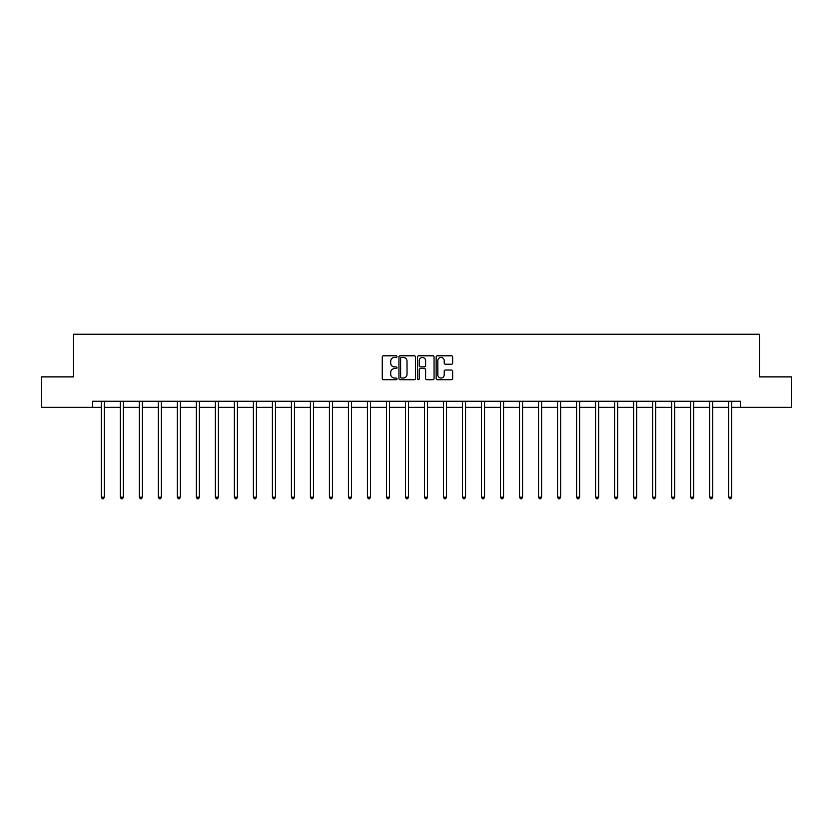 <?xml version="1.0" encoding="UTF-8"?>
<svg xmlns="http://www.w3.org/2000/svg" width="833" height="833" viewBox="0 0 833 833"><rect width="100%" height="100%" fill="white"/><g stroke="black" fill="none" stroke-linecap="round" stroke-linejoin="round"><path stroke-width="1.25" d="M396.997 356.618A0.833 0.833 0 0 0 396.164 355.785L383.461 355.785A1.197 1.197 0 0 0 382.264 356.982L382.264 378.505A1.197 1.197 0 0 0 383.461 379.702L396.164 379.702A0.833 0.833 0 0 0 396.997 378.869A0.833 0.833 0 0 0 396.164 378.026L394.519 378.026A3.832 3.832 0 0 1 390.698 374.204L390.698 372.403A3.832 3.832 0 0 1 394.519 368.582L396.164 368.582A0.833 0.833 0 0 0 396.997 367.738A0.833 0.833 0 0 0 396.164 366.905L394.519 366.905A3.832 3.832 0 0 1 390.698 363.073L390.698 361.283A3.832 3.832 0 0 1 394.519 357.451L396.164 357.451A0.833 0.833 0 0 0 396.997 356.618M451.455 364.219A1.197 1.197 0 0 0 452.652 363.021L452.652 356.982A1.197 1.197 0 0 0 451.455 355.785L437.346 355.785A1.197 1.197 0 0 0 436.148 356.982L436.148 378.505A1.197 1.197 0 0 0 437.346 379.702L451.455 379.702A1.197 1.197 0 0 0 452.652 378.505L452.652 371.216A1.197 1.197 0 0 0 451.455 370.019L445.416 370.019A1.197 1.197 0 0 0 444.218 371.216L444.218 374.829A3.197 3.197 0 0 1 441.021 378.026A3.197 3.197 0 0 1 437.825 374.829L437.825 360.658A3.197 3.197 0 0 1 441.021 357.451A3.197 3.197 0 0 1 444.218 360.658L444.218 363.021A1.197 1.197 0 0 0 445.416 364.219L451.455 364.219M92.525 407.347L41.65 407.347L41.65 376.88L73.512 376.88L73.512 334.231L759.488 334.231L759.488 376.88L791.35 376.88L791.35 407.347L740.475 407.347L740.475 401.256L92.525 401.256L92.525 407.347L101.303 407.347M415.448 356.982A1.197 1.197 0 0 0 414.261 355.785L400.142 355.785A1.197 1.197 0 0 0 398.945 356.982L398.945 378.505A1.197 1.197 0 0 0 400.142 379.702L414.261 379.702A1.197 1.197 0 0 0 415.448 378.505L415.448 356.982M418.739 355.785L432.858 355.785A1.197 1.197 0 0 1 434.055 356.982L434.055 378.505A1.197 1.197 0 0 1 432.858 379.702L426.819 379.702A1.197 1.197 0 0 1 425.621 378.505L425.621 369.779A1.197 1.197 0 0 0 424.424 368.582L420.415 368.582A1.197 1.197 0 0 0 419.218 369.779L419.218 378.869A0.833 0.833 0 0 1 418.385 379.702A0.833 0.833 0 0 1 417.552 378.869L417.552 356.982A1.197 1.197 0 0 1 418.739 355.785M104.344 407.347L120.316 407.347M123.357 407.347L139.319 407.347M142.37 407.347L158.332 407.347M161.383 407.347L177.346 407.347M180.386 407.347L196.359 407.347M199.399 407.347L215.362 407.347M218.413 407.347L234.375 407.347M237.426 407.347L253.388 407.347M256.429 407.347L272.401 407.347M275.442 407.347L291.404 407.347M294.455 407.347L310.417 407.347M313.468 407.347L329.431 407.347M332.471 407.347L348.444 407.347M351.484 407.347L367.447 407.347M370.498 407.347L386.46 407.347M389.511 407.347L405.473 407.347M408.514 407.347L424.486 407.347M427.527 407.347L443.489 407.347M446.54 407.347L462.502 407.347M465.553 407.347L481.516 407.347M484.556 407.347L500.529 407.347M503.569 407.347L519.532 407.347M522.583 407.347L538.545 407.347M541.596 407.347L557.558 407.347M560.599 407.347L576.571 407.347M579.612 407.347L595.574 407.347M598.625 407.347L614.587 407.347M617.638 407.347L633.601 407.347M636.641 407.347L652.614 407.347M655.654 407.347L671.617 407.347M674.668 407.347L690.63 407.347M693.681 407.347L709.643 407.347M712.684 407.347L728.656 407.347M731.697 407.347L740.475 407.347M401.454 357.451A0.833 0.833 0 0 0 400.621 358.294L400.621 377.193A0.833 0.833 0 0 0 401.454 378.026L403.193 378.026A3.832 3.832 0 0 0 407.025 374.204L407.025 361.283A3.832 3.832 0 0 0 403.193 357.451L401.454 357.451M425.621 360.72A3.197 3.197 0 0 0 422.425 357.513A3.197 3.197 0 0 0 419.218 360.72L419.218 365.708A1.197 1.197 0 0 0 420.415 366.905L424.424 366.905A1.197 1.197 0 0 0 425.621 365.708L425.621 360.72M104.51 401.256L104.437 401.433A1.218 1.218 0 0 0 104.344 401.891L104.344 497.186L101.303 497.186L101.303 401.891A1.218 1.218 0 0 0 101.21 401.433L101.137 401.256M104.344 497.186L103.438 498.769L102.22 498.769L101.303 497.186M123.523 401.256L123.451 401.433A1.218 1.218 0 0 0 123.357 401.891L123.357 497.186L120.316 497.186L120.316 401.891A1.218 1.218 0 0 0 120.223 401.433L120.15 401.256M123.357 497.186L122.441 498.769L121.222 498.769L120.316 497.186M142.526 401.256L142.453 401.433A1.218 1.218 0 0 0 142.37 401.891L142.37 497.186L139.319 497.186L139.319 401.891A1.218 1.218 0 0 0 139.236 401.433L139.163 401.256M142.37 497.186L141.454 498.769L140.236 498.769L139.319 497.186M161.54 401.256L161.467 401.433A1.218 1.218 0 0 0 161.383 401.891L161.383 497.186L158.332 497.186L158.332 401.891A1.218 1.218 0 0 0 158.249 401.433L158.176 401.256M161.383 497.186L160.467 498.769L159.249 498.769L158.332 497.186M180.553 401.256L180.48 401.433A1.218 1.218 0 0 0 180.386 401.891L180.386 497.186L177.346 497.186L177.346 401.891A1.218 1.218 0 0 0 177.252 401.433L177.179 401.256M180.386 497.186L179.48 498.769L178.262 498.769L177.346 497.186M199.566 401.256L199.493 401.433A1.218 1.218 0 0 0 199.399 401.891L199.399 497.186L196.359 497.186L196.359 401.891A1.218 1.218 0 0 0 196.265 401.433L196.192 401.256M199.399 497.186L198.483 498.769L197.265 498.769L196.359 497.186M218.569 401.256L218.496 401.433A1.218 1.218 0 0 0 218.413 401.891L218.413 497.186L215.362 497.186L215.362 401.891A1.218 1.218 0 0 0 215.278 401.433L215.206 401.256M218.413 497.186L217.496 498.769L216.278 498.769L215.362 497.186M237.582 401.256L237.509 401.433A1.218 1.218 0 0 0 237.426 401.891L237.426 497.186L234.375 497.186L234.375 401.891A1.218 1.218 0 0 0 234.292 401.433L234.219 401.256M237.426 497.186L236.51 498.769L235.291 498.769L234.375 497.186M256.595 401.256L256.522 401.433A1.218 1.218 0 0 0 256.429 401.891L256.429 497.186L253.388 497.186L253.388 401.891A1.218 1.218 0 0 0 253.294 401.433L253.222 401.256M256.429 497.186L255.523 498.769L254.304 498.769L253.388 497.186M275.608 401.256L275.536 401.433A1.218 1.218 0 0 0 275.442 401.891L275.442 497.186L272.401 497.186L272.401 401.891A1.218 1.218 0 0 0 272.308 401.433L272.235 401.256M275.442 497.186L274.526 498.769L273.307 498.769L272.401 497.186M294.611 401.256L294.538 401.433A1.218 1.218 0 0 0 294.455 401.891L294.455 497.186L291.404 497.186L291.404 401.891A1.218 1.218 0 0 0 291.321 401.433L291.248 401.256M294.455 497.186L293.539 498.769L292.321 498.769L291.404 497.186M313.625 401.256L313.552 401.433A1.218 1.218 0 0 0 313.468 401.891L313.468 497.186L310.417 497.186L310.417 401.891A1.218 1.218 0 0 0 310.334 401.433L310.261 401.256M313.468 497.186L312.552 498.769L311.334 498.769L310.417 497.186M332.638 401.256L332.565 401.433A1.218 1.218 0 0 0 332.471 401.891L332.471 497.186L329.431 497.186L329.431 401.891A1.218 1.218 0 0 0 329.337 401.433L329.264 401.256M332.471 497.186L331.565 498.769L330.347 498.769L329.431 497.186M351.651 401.256L351.578 401.433A1.218 1.218 0 0 0 351.484 401.891L351.484 497.186L348.444 497.186L348.444 401.891A1.218 1.218 0 0 0 348.35 401.433L348.277 401.256M351.484 497.186L350.568 498.769L349.35 498.769L348.444 497.186M370.654 401.256L370.581 401.433A1.218 1.218 0 0 0 370.498 401.891L370.498 497.186L367.447 497.186L367.447 401.891A1.218 1.218 0 0 0 367.363 401.433L367.291 401.256M370.498 497.186L369.581 498.769L368.363 498.769L367.447 497.186M389.667 401.256L389.594 401.433A1.218 1.218 0 0 0 389.511 401.891L389.511 497.186L386.46 497.186L386.46 401.891A1.218 1.218 0 0 0 386.377 401.433L386.304 401.256M389.511 497.186L388.594 498.769L387.376 498.769L386.46 497.186M408.68 401.256L408.607 401.433A1.218 1.218 0 0 0 408.514 401.891L408.514 497.186L405.473 497.186L405.473 401.891A1.218 1.218 0 0 0 405.379 401.433L405.307 401.256M408.514 497.186L407.608 498.769L406.389 498.769L405.473 497.186M427.693 401.256L427.621 401.433A1.218 1.218 0 0 0 427.527 401.891L427.527 497.186L424.486 497.186L424.486 401.891A1.218 1.218 0 0 0 424.393 401.433L424.32 401.256M427.527 497.186L426.611 498.769L425.392 498.769L424.486 497.186M446.696 401.256L446.623 401.433A1.218 1.218 0 0 0 446.54 401.891L446.54 497.186L443.489 497.186L443.489 401.891A1.218 1.218 0 0 0 443.406 401.433L443.333 401.256M446.54 497.186L445.624 498.769L444.406 498.769L443.489 497.186M465.709 401.256L465.637 401.433A1.218 1.218 0 0 0 465.553 401.891L465.553 497.186L462.502 497.186L462.502 401.891A1.218 1.218 0 0 0 462.419 401.433L462.346 401.256M465.553 497.186L464.637 498.769L463.419 498.769L462.502 497.186M484.723 401.256L484.65 401.433A1.218 1.218 0 0 0 484.556 401.891L484.556 497.186L481.516 497.186L481.516 401.891A1.218 1.218 0 0 0 481.422 401.433L481.349 401.256M484.556 497.186L483.65 498.769L482.432 498.769L481.516 497.186M503.736 401.256L503.663 401.433A1.218 1.218 0 0 0 503.569 401.891L503.569 497.186L500.529 497.186L500.529 401.891A1.218 1.218 0 0 0 500.435 401.433L500.362 401.256M503.569 497.186L502.653 498.769L501.435 498.769L500.529 497.186M522.739 401.256L522.666 401.433A1.218 1.218 0 0 0 522.583 401.891L522.583 497.186L519.532 497.186L519.532 401.891A1.218 1.218 0 0 0 519.448 401.433L519.375 401.256M522.583 497.186L521.666 498.769L520.448 498.769L519.532 497.186M541.752 401.256L541.679 401.433A1.218 1.218 0 0 0 541.596 401.891L541.596 497.186L538.545 497.186L538.545 401.891A1.218 1.218 0 0 0 538.462 401.433L538.389 401.256M541.596 497.186L540.679 498.769L539.461 498.769L538.545 497.186M560.765 401.256L560.692 401.433A1.218 1.218 0 0 0 560.599 401.891L560.599 497.186L557.558 497.186L557.558 401.891A1.218 1.218 0 0 0 557.464 401.433L557.392 401.256M560.599 497.186L559.693 498.769L558.474 498.769L557.558 497.186M579.778 401.256L579.706 401.433A1.218 1.218 0 0 0 579.612 401.891L579.612 497.186L576.571 497.186L576.571 401.891A1.218 1.218 0 0 0 576.478 401.433L576.405 401.256M579.612 497.186L578.696 498.769L577.477 498.769L576.571 497.186M598.781 401.256L598.708 401.433A1.218 1.218 0 0 0 598.625 401.891L598.625 497.186L595.574 497.186L595.574 401.891A1.218 1.218 0 0 0 595.491 401.433L595.418 401.256M598.625 497.186L597.709 498.769L596.49 498.769L595.574 497.186M617.794 401.256L617.722 401.433A1.218 1.218 0 0 0 617.638 401.891L617.638 497.186L614.587 497.186L614.587 401.891A1.218 1.218 0 0 0 614.504 401.433L614.431 401.256M617.638 497.186L616.722 498.769L615.504 498.769L614.587 497.186M636.808 401.256L636.735 401.433A1.218 1.218 0 0 0 636.641 401.891L636.641 497.186L633.601 497.186L633.601 401.891A1.218 1.218 0 0 0 633.507 401.433L633.434 401.256M636.641 497.186L635.735 498.769L634.517 498.769L633.601 497.186M655.821 401.256L655.748 401.433A1.218 1.218 0 0 0 655.654 401.891L655.654 497.186L652.614 497.186L652.614 401.891A1.218 1.218 0 0 0 652.52 401.433L652.447 401.256M655.654 497.186L654.738 498.769L653.52 498.769L652.614 497.186M674.824 401.256L674.751 401.433A1.218 1.218 0 0 0 674.668 401.891L674.668 497.186L671.617 497.186L671.617 401.891A1.218 1.218 0 0 0 671.533 401.433L671.46 401.256M674.668 497.186L673.751 498.769L672.533 498.769L671.617 497.186M693.837 401.256L693.764 401.433A1.218 1.218 0 0 0 693.681 401.891L693.681 497.186L690.63 497.186L690.63 401.891A1.218 1.218 0 0 0 690.547 401.433L690.474 401.256M693.681 497.186L692.764 498.769L691.546 498.769L690.63 497.186M712.85 401.256L712.777 401.433A1.218 1.218 0 0 0 712.684 401.891L712.684 497.186L709.643 497.186L709.643 401.891A1.218 1.218 0 0 0 709.549 401.433L709.477 401.256M712.684 497.186L711.778 498.769L710.559 498.769L709.643 497.186M731.863 401.256L731.79 401.433A1.218 1.218 0 0 0 731.697 401.891L731.697 497.186L728.656 497.186L728.656 401.891A1.218 1.218 0 0 0 728.563 401.433L728.49 401.256M731.697 497.186L730.78 498.769L729.562 498.769L728.656 497.186"/></g></svg>
